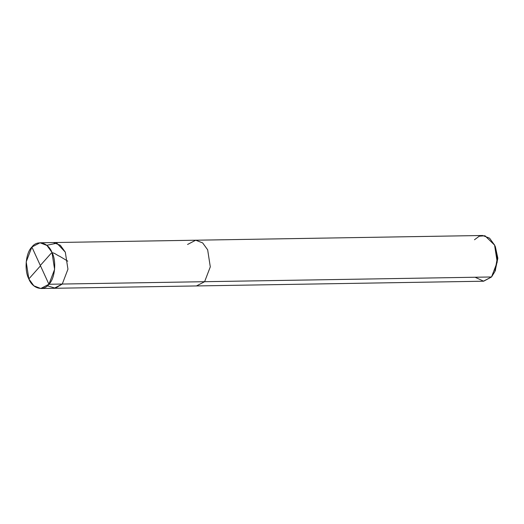 <?xml version="1.0" encoding="UTF-8"?>
<svg xmlns="http://www.w3.org/2000/svg" width="524" height="524" viewBox="0 0 524 524"><rect width="100%" height="100%" fill="white"/><g stroke="black" fill="none" stroke-linecap="round" stroke-linejoin="round"><path stroke-width="0.79" d="M47.409 285.776L55.295 288.193L62.271 284.041L48.922 284.257L31.879 247.027C37.217 239.625 48.26 242.566 51.961 252.365C56.697 260.985 55.027 278.526 48.922 284.257L54.601 269.421L51.961 252.365L46.944 245.455L40.027 242.782L31.879 247.027L48.922 284.257C43.584 291.658 32.54 288.724 28.84 278.919C24.104 270.299 25.774 252.764 31.879 247.027L26.2 261.869L28.84 278.919L33.857 285.829L40.78 288.508L48.922 284.257L62.271 284.041L67.95 269.198L65.303 252.149L56.906 243.202L46.741 245.291L56.906 243.202L65.303 252.149L67.95 269.198L62.271 284.041L54.123 288.285L62.271 284.041L67.95 269.198L65.303 252.149L60.293 245.239L53.369 242.56L60.293 245.239L65.303 252.149L67.95 269.198L62.271 284.041L55.295 288.193L47.409 285.776M40.027 242.782L195.714 240.215L202.637 242.894L207.655 249.804L210.294 266.86L204.615 281.696L62.271 284.041L204.615 281.696L210.294 266.86L207.655 249.804L202.637 242.894L195.714 240.215L187.566 244.466M195.714 240.215L482.63 235.492L489.554 238.171L494.571 245.081L497.211 262.131L491.532 276.973L204.615 281.696L196.467 285.94L204.615 281.696L491.532 276.973L494.813 271.674L497.361 257.991L494.571 245.081L484.969 235.761L479.25 236.2L474.489 239.743M494.374 244.662L495.35 246.706L497.793 258.005L495.187 270.777L497.8 258.535L494.774 245.54M475.104 277.242L483.639 281.211L491.532 276.973L483.383 281.218L40.78 288.508M40.486 265.832L28.84 278.919M40.315 265.458L51.247 253.171C53.258 251.651 57.05 255.391 59.644 256.262L67.773 261.155M494.813 271.674L495.566 269.971"/></g></svg>
